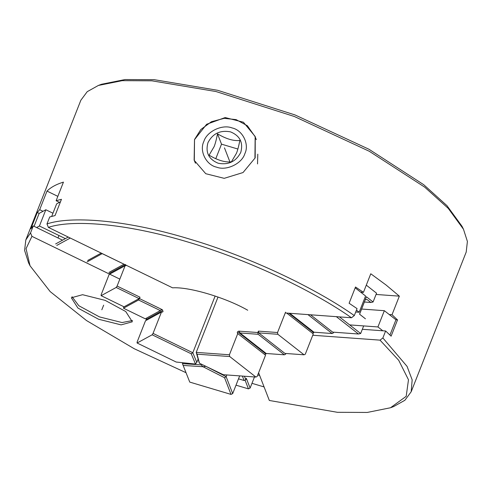 <?xml version="1.0" encoding="UTF-8"?>
<svg xmlns="http://www.w3.org/2000/svg" width="492" height="492" viewBox="0 0 492 492"><rect width="100%" height="100%" fill="white"/><g stroke="black" fill="none" stroke-linecap="round" stroke-linejoin="round"><path stroke-width="0.74" d="M258.614 372.776L269.333 400.47L337.383 412.302L367.253 412.444L390.488 407.757L406.195 396.324L408.483 379.775L398.704 360.298L380.027 340.144L382.874 337.961L385.617 330.987L362.327 329.296M380.033 340.144L312.752 335.255M382.868 337.955L407.068 366.386L412.167 379.849L411.171 391.767L404.898 400.267L393.618 406.583L390.488 407.757M62.552 240.17L33.284 225.926L30.535 232.9L31.931 236.345L119.839 279.118M31.931 236.345L26.064 248.644L30.03 265.766L50.178 291.596L86.549 320.581L134.267 348.754L185.933 372.659M121.087 324.874L132.317 321.799L125.743 311.522L105.116 300.348L82.57 294.702L71.34 297.777L77.914 308.053L98.535 319.228L121.087 324.874M57.835 196.357L47.004 191.087C50.817 187.292 56.297 184.303 63.443 182.126L56.119 200.711L61.451 199.315L55.042 215.576L49.717 216.972L46.974 223.94C69.913 216.086 123.234 219.008 188.645 238.786C253.823 257.949 318.502 290.212 354.308 315.581L351.466 317.764C316.092 292.746 252.328 260.969 188.11 242.089C123.658 222.599 71.063 219.678 48.364 227.384L172.6 287.832C189.192 286.713 225.803 297.629 247.71 310.231M351.466 317.764L285.243 312.955M30.535 232.9L25.812 239.973L24.6 250.428L28.542 262.771L30.03 265.766M33.284 225.926L30.879 228.749L37.287 212.489L39.686 209.672L47.004 191.087M376.054 294.456L399.344 296.147L386.103 285.034L370.777 273.773L363.453 292.353L355.513 287.002L349.111 303.263L357.051 308.613L354.308 315.581M411.171 391.767L466.207 252.052L467.4 241.443L463.476 229.247L448.267 208.387L424.67 187.126L369.252 151.259L294.333 116.493L215.988 91.537L151.807 80.805L122.188 80.67L98.394 85.442L87.219 91.678L80.848 100.251L25.812 239.973M194.598 139.537L206.646 124.267L225.176 117.563L243.405 122.219L255.243 136.579L255.182 157.864L243.03 172.551L224.198 178.338L205.754 173.707L194.131 160.244L194.506 139.771M399.344 296.147L392.019 314.732L397.518 319.905L391.115 336.165L385.617 330.987M463.476 229.247L461.988 226.252L446.97 205.656L423.673 184.666L368.957 149.248L294.979 114.925L217.63 90.288L154.26 79.686L125.017 79.556L101.524 84.267L98.394 85.442M194.752 161.708L194.426 160.601M59.452 202.335L56.119 200.711M48.364 227.384L46.974 223.94M360.673 292.15L363.453 292.353M389.24 314.529L392.019 314.732M389.953 335.034L395.955 319.788L397.518 319.905M43.019 211.289L39.686 209.672M34.065 226.314L39.151 213.399L37.287 212.489M72.035 296.713L78.825 305.729L99.452 316.903L122.004 322.549L132.532 320.544M194.918 161.757L195.269 162.766M254.942 157.538L255.157 136.751L247.384 125.755L236.117 119.624L224.198 118.338L211.425 121.721L200.841 129.513L194.525 139.519L194.309 160.306L195.441 163.233M203.854 141.444C199.119 150.872 206.142 165.023 216.628 167.169C226.425 171.068 241.947 163.645 244.856 153.664C249.592 144.236 242.568 130.085 232.083 127.938C222.286 124.033 206.763 131.462 203.854 141.444M240.742 152.44C243.423 142.674 240.016 135.817 230.533 131.874C220.256 129.925 212.735 133.523 207.968 142.668C205.287 152.434 208.688 159.291 218.177 163.233C228.454 165.183 235.969 161.585 240.742 152.44M214.125 146.641L209.088 155.183C217.624 160.281 225.065 162.501 231.418 161.843L236.455 153.295C237.63 150.38 238.755 146.106 239.838 140.472C233.534 141.149 226.092 138.929 217.507 133.812C216.406 139.5 215.281 143.775 214.125 146.641M217.507 133.812L221.511 144.156L215.81 158.627M237.87 149.033L221.511 144.156M355.181 287.851L365.574 295.987L359.166 312.248L356.454 310.126M359.166 312.248L355.716 312.002M39.151 213.399L45.836 209.752L39.434 226.012L36.611 227.55M39.434 226.012L65.368 238.632M45.836 209.752L52.951 213.214M349.664 324.898L377.936 326.952L382.837 330.79M361.602 309.038L384.338 310.692L377.936 326.952M395.955 319.788L384.338 310.692M60.485 201.769L56.635 203.866L51.697 216.406M339.449 316.891L360.667 333.514L363.662 325.913M366.294 285.151L376.552 293.189L373.084 301.99L366.411 296.768L359.547 314.185L365.451 318.81M336.35 316.67L358.483 334L360.667 333.514M358.483 334L332.654 332.125L310.526 314.794M333.631 332.198L333.33 332.961L332.106 333.521L307.955 314.603M313.447 331.823L312.728 333.459M229.407 354.781L229.721 356.546L197.04 354.172L196.216 352.37L229.407 354.781L237.808 333.459C236.88 332.592 237.187 331.817 238.725 331.134L257.857 332.524L258.405 331.128L277.537 332.518L277.851 334.283L304.044 354.8L305.268 354.246L313.287 333.896L286.688 313.06M285.889 353.484L285.588 354.246L284.364 354.806L258.165 334.289L257.857 332.524M265.705 353.108L264.979 354.744M197.04 354.172L199.463 363.231L223.263 374.695L255.914 377.063L257.144 376.503L265.545 355.181L237.458 333.33M359.578 314.21L365.39 299.456L367.309 299.671L370.9 302.482L364.369 302.008M370.9 302.482L373.084 301.99M365.39 299.456L366.411 296.768M199.291 363.096L196.216 352.37L218.017 297.027M277.537 332.518L285.551 312.174M332.106 333.521L313.927 332.198L289.782 313.287M304.044 354.8L284.911 353.416L258.718 332.893L258.405 331.128M258.718 332.893L277.851 334.283M284.364 354.806L266.184 353.49L239.991 332.967L239.143 331.313M239.991 332.967L258.165 334.289M255.914 377.063L229.721 356.546M55.639 243.934L68.253 237.064M57.994 237.956L58.96 235.514M56.771 245.416L70.282 238.048M101.211 253.097L87.699 260.459M126.536 265.422L125.116 265.711L117.102 286.055L140.011 297.205L139.464 298.595L162.372 309.745L163.061 311.461L162.544 312.057L161.456 312.069L153.055 333.392L192.809 352.733L191.253 353.816L152.157 334.794L153.055 333.392M215.139 296.03L192.809 352.733L196.806 362.364L195.385 364.055L176.216 362.044L137.09 343.004L137.102 342.088L145.503 320.766L161.456 312.069M197.981 359.388L196.806 362.364M147.182 319.849L146.13 318.33M139.464 298.595L138.56 299.997L123.492 308.213L123.75 306.676M117.102 286.055L116.198 287.457L101.131 295.674L101.143 294.751L109.162 274.407L125.116 265.711M87.152 261.855L102.244 253.601M102.219 253.644L124.009 264.192M108.916 272.445L123.984 264.229M116.198 287.457L139.113 298.607L124.039 306.817L101.131 295.674M140.011 297.205L139.113 298.607M138.56 299.997L160.324 310.587L161.118 309.849L162.372 309.745M123.492 308.213L145.257 318.804L160.324 310.587M152.157 334.794L137.09 343.004M195.484 364L191.253 353.816M264.093 386.933L251.978 383.323M182.803 362.733L182.446 363.643L189.752 382.093L231.019 394.399L232.691 393.6L239.665 375.882M201.259 364.098L200.964 364.849L182.446 363.643L189.752 382.093M231.019 394.399L224.567 377.733L226.135 376.669L226.812 374.953M224.567 377.733L203.153 366.798L205.816 366.294L226.135 376.669L232.691 393.6M244.432 376.232L245.785 379.707L246.332 378.317L250.108 388.071L254.487 376.958M257.759 374.947L259.671 375.519M250.108 388.071L248.435 388.871L236.012 385.168M245.028 380.07L248.435 388.871M238.503 378.84L244.112 380.507L245.785 379.707M242.396 376.085L244.112 380.507M200.964 364.849L203.153 366.798M202.882 366.718L183.307 365.445M103.658 305.145L101.826 309.788M229.899 161.868L224.469 147.846M238.263 332.297L266 354.019M288.829 313.219L313.742 332.733M145.958 319.603L161.917 310.907M109.618 273.245L125.577 264.548M257.79 154.18L257.531 163.928M365.359 299.53L367.309 299.671M256.289 139.679L255.157 136.751"/></g></svg>
